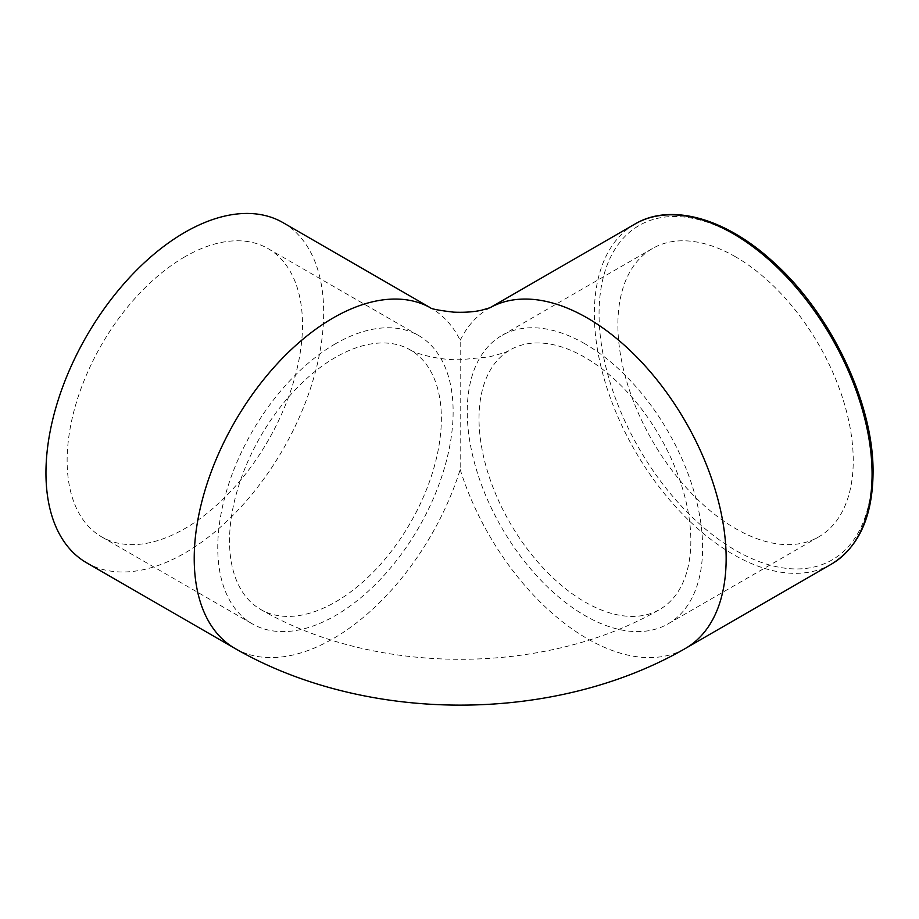 <?xml version="1.0" encoding="UTF-8"?>
<svg xmlns="http://www.w3.org/2000/svg" width="919" height="919" viewBox="0 0 919 919"><rect width="100%" height="100%" fill="white"/><g stroke="black" fill="none" stroke-linecap="round" stroke-linejoin="round"><path stroke-width="0.69" stroke-dasharray="4.59 3.45" d="M335.446 357.388A149.786 86.478 120 0 0 237.596 489.379A149.786 86.478 120 0 0 260.559 609.4A149.786 86.478 120 0 0 410.345 522.922A149.786 86.478 120 0 0 410.333 349.967A149.786 86.478 120 0 0 335.446 357.388M584.932 357.388A149.786 86.478 -120 0 0 510.045 349.967A149.786 86.478 -120 0 0 510.034 522.922A149.786 86.478 -120 0 0 659.819 609.4A149.786 86.478 -120 0 0 682.783 489.379A149.786 86.478 -120 0 0 584.932 357.388M335.446 343.798A166.431 96.081 120 0 0 226.717 490.459A166.431 96.081 120 0 0 252.231 623.817A166.431 96.081 120 0 0 418.662 527.724A166.431 96.081 120 0 0 418.662 335.55A166.431 96.081 120 0 0 335.446 343.798M184.811 256.826A166.431 96.081 120 0 0 76.093 403.487A166.431 96.081 120 0 0 101.607 536.845A166.431 96.081 120 0 0 268.026 440.764A166.431 96.081 120 0 0 268.026 248.589A166.431 96.081 120 0 0 184.811 256.826M584.932 343.798A166.431 96.081 -120 0 0 501.717 335.55A166.431 96.081 -120 0 0 501.717 527.724A166.431 96.081 -120 0 0 668.147 623.817A166.431 96.081 -120 0 0 693.661 490.459A166.431 96.081 -120 0 0 584.932 343.798M735.568 256.826A166.431 96.081 -120 0 0 652.352 248.589A166.431 96.081 -120 0 0 652.352 440.764A166.431 96.081 -120 0 0 818.772 536.845A166.431 96.081 -120 0 0 844.285 403.487A166.431 96.081 -120 0 0 735.568 256.826M234.896 648.4A196.379 113.382 120 0 0 460.189 469.552L460.189 340.352A196.379 113.382 120 0 0 431.287 308.256A196.379 113.382 120 0 0 430.471 307.796L430.253 307.693M86.627 562.796A196.379 113.382 120 0 0 237.952 510.183A196.379 113.382 120 0 0 323.683 312.54A196.379 113.382 120 0 0 283.006 222.639M460.189 469.552A196.379 113.382 -120 0 0 685.482 648.4M490.126 307.693L489.861 307.808A196.379 113.382 -120 0 0 489.092 308.256A196.379 113.382 -120 0 0 460.189 340.352M872.074 471.527A193.059 111.463 -120 0 0 667.309 216.804A193.059 111.463 -120 0 0 667.309 489.827A193.059 111.463 -120 0 0 872.074 471.527M831.396 564.151A196.379 113.382 60 0 1 635.018 450.769A196.379 113.382 60 0 1 635.018 224.006M260.559 609.4C375.526 675.924 544.852 675.924 659.819 609.4M410.333 349.967C412.47 352.08 435.767 360.305 460.224 359.731L489.333 356.871C503.107 353.218 510.011 350.909 510.045 349.967M101.607 536.845L252.231 623.817M268.026 248.589L418.662 335.55M652.352 248.589L501.717 335.55M818.772 536.845L668.147 623.817"/><path stroke-width="1.38" d="M234.896 648.4A196.379 113.382 120 0 1 234.494 422.326A196.379 113.382 120 0 1 430.471 307.796L283.006 222.639A196.379 113.382 120 0 0 86.627 336.032A196.379 113.382 120 0 0 86.627 562.796L234.896 648.4C365.992 724.034 554.387 724.034 685.482 648.4A196.379 113.382 -120 0 0 726.148 558.499A196.379 113.382 -120 0 0 640.957 361.42A196.379 113.382 -120 0 0 489.907 307.796L635.018 224.006A196.379 113.382 60 0 1 786.354 276.619A196.379 113.382 60 0 1 872.074 474.25A196.379 113.382 60 0 1 831.396 564.151L685.482 648.4M430.253 307.693C431.333 308.968 439.144 310.45 453.664 312.15C464.623 312.598 473.974 311.943 481.728 310.174L490.126 307.693M635.018 224.006C670.939 202.628 725.734 218.24 773.086 261.823C831.063 313.402 873.969 403.832 873.05 472.894C872.602 516.834 858.725 547.253 831.396 564.151"/></g></svg>
